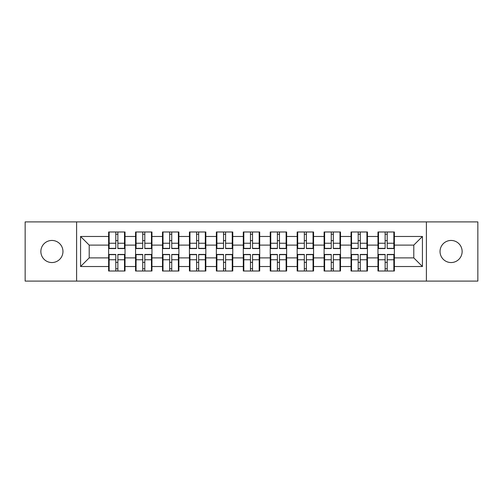 <?xml version="1.0" encoding="UTF-8"?>
<svg xmlns="http://www.w3.org/2000/svg" width="503" height="503" viewBox="0 0 503 503"><rect width="100%" height="100%" fill="white"/><g stroke="black" fill="none" stroke-linecap="round" stroke-linejoin="round"><path stroke-width="0.75" d="M451.09 262.547A11.047 11.047 0 0 1 440.037 251.5A11.047 11.047 0 0 1 451.09 240.453A11.047 11.047 0 0 1 462.138 251.5A11.047 11.047 0 0 1 451.09 262.547M51.91 262.547A11.047 11.047 0 0 1 40.862 251.5A11.047 11.047 0 0 1 51.91 240.453A11.047 11.047 0 0 1 62.963 251.5A11.047 11.047 0 0 1 51.91 262.547M426.399 281.108L477.85 281.108L477.85 221.892L426.399 221.892L426.399 281.108L76.601 281.108L76.601 221.892L25.15 221.892L25.15 281.108L76.601 281.108M394.371 262.465L393.855 262.465M378.489 262.465L377.967 262.465M377.967 240.535L378.489 240.535M393.855 240.535L394.371 240.535M394.371 238.29L393.855 238.29M378.489 238.29L377.967 238.29M377.967 264.71L378.489 264.71M393.855 264.71L394.371 264.71M367.435 262.465L366.92 262.465M351.553 262.465L351.037 262.465M351.037 240.535L351.553 240.535M366.92 240.535L367.435 240.535M367.435 238.29L366.92 238.29M351.553 238.29L351.037 238.29M351.037 264.71L351.553 264.71M366.92 264.71L367.435 264.71M340.506 262.465L339.984 262.465M324.617 262.465L324.102 262.465M324.102 240.535L324.617 240.535M339.984 240.535L340.506 240.535M340.506 238.29L339.984 238.29M324.617 238.29L324.102 238.29M324.102 264.71L324.617 264.71M339.984 264.71L340.506 264.71M313.57 262.465L313.048 262.465M297.688 262.465L297.166 262.465M297.166 240.535L297.688 240.535M313.048 240.535L313.57 240.535M313.57 238.29L313.048 238.29M297.688 238.29L297.166 238.29M297.166 264.71L297.688 264.71M313.048 264.71L313.57 264.71M286.635 262.465L286.119 262.465M270.752 262.465L270.23 262.465M270.23 240.535L270.752 240.535M286.119 240.535L286.635 240.535M286.635 238.29L286.119 238.29M270.752 238.29L270.23 238.29M270.23 264.71L270.752 264.71M286.119 264.71L286.635 264.71M259.699 262.465L259.183 262.465M243.817 262.465L243.301 262.465M243.301 240.535L243.817 240.535M259.183 240.535L259.699 240.535M259.699 238.29L259.183 238.29M243.817 238.29L243.301 238.29M243.301 264.71L243.817 264.71M259.183 264.71L259.699 264.71M232.77 262.465L232.248 262.465M216.881 262.465L216.365 262.465M216.365 240.535L216.881 240.535M232.248 240.535L232.77 240.535M232.77 238.29L232.248 238.29M216.881 238.29L216.365 238.29M216.365 264.71L216.881 264.71M232.248 264.71L232.77 264.71M205.834 262.465L205.312 262.465M189.952 262.465L189.43 262.465M189.43 240.535L189.952 240.535M205.312 240.535L205.834 240.535M205.834 238.29L205.312 238.29M189.952 238.29L189.43 238.29M189.43 264.71L189.952 264.71M205.312 264.71L205.834 264.71M178.898 262.465L178.383 262.465M163.016 262.465L162.494 262.465M162.494 240.535L163.016 240.535M178.383 240.535L178.898 240.535M178.898 238.29L178.383 238.29M163.016 238.29L162.494 238.29M162.494 264.71L163.016 264.71M178.383 264.71L178.898 264.71M151.963 262.465L151.447 262.465M136.08 262.465L135.565 262.465M135.565 240.535L136.08 240.535M151.447 240.535L151.963 240.535M151.963 238.29L151.447 238.29M136.08 238.29L135.565 238.29M135.565 264.71L136.08 264.71M151.447 264.71L151.963 264.71M426.399 221.892L76.601 221.892M413.793 257.888L413.793 245.112L394.371 245.112L394.371 257.888L413.793 257.888L422.426 266.521L422.426 236.479L394.371 236.479L394.371 231.99L377.967 231.99L377.967 245.112L367.435 245.112L367.435 257.888L377.967 257.888L377.967 245.112M422.426 266.521L394.371 266.521L394.371 271.01L377.967 271.01L377.967 266.521L367.435 266.521L367.435 271.01L351.037 271.01L351.037 266.521L340.506 266.521L340.506 271.01L324.102 271.01L324.102 266.521L313.57 266.521L313.57 271.01L297.166 271.01L297.166 266.521L286.635 266.521L286.635 271.01L270.23 271.01L270.23 266.521L259.699 266.521L259.699 271.01L243.301 271.01L243.301 266.521L232.77 266.521L232.77 271.01L216.365 271.01L216.365 266.521L205.834 266.521L205.834 271.01L189.43 271.01L189.43 266.521L178.898 266.521L178.898 271.01L162.494 271.01L162.494 266.521L151.963 266.521L151.963 271.01L135.565 271.01L135.565 266.521L125.033 266.521L125.033 271.01L108.629 271.01L108.629 266.521L80.574 266.521L80.574 236.479L108.629 236.479L108.629 245.112L89.207 245.112L89.207 257.888L108.629 257.888L108.629 245.112M377.967 236.479L367.435 236.479L367.435 231.99L351.037 231.99L351.037 236.479L340.506 236.479L340.506 231.99L324.102 231.99L324.102 236.479L313.57 236.479L313.57 231.99L297.166 231.99L297.166 236.479L286.635 236.479L286.635 231.99L270.23 231.99L270.23 236.479L259.699 236.479L259.699 231.99L243.301 231.99L243.301 236.479L232.77 236.479L232.77 231.99L216.365 231.99L216.365 236.479L205.834 236.479L205.834 231.99L189.43 231.99L189.43 236.479L178.898 236.479L178.898 231.99L162.494 231.99L162.494 236.479L151.963 236.479L151.963 231.99L135.565 231.99L135.565 236.479L125.033 236.479L125.033 231.99L108.629 231.99L108.629 236.479M377.967 257.888L377.967 266.521M367.435 257.888L367.435 266.521M367.435 236.479L367.435 245.112M340.506 257.888L351.037 257.888L351.037 245.112L340.506 245.112L340.506 266.521M351.037 257.888L351.037 266.521M351.037 236.479L351.037 245.112M340.506 236.479L340.506 245.112M313.57 257.888L324.102 257.888L324.102 245.112L313.57 245.112L313.57 266.521M324.102 257.888L324.102 266.521M324.102 236.479L324.102 245.112M313.57 236.479L313.57 245.112M286.635 257.888L297.166 257.888L297.166 245.112L286.635 245.112L286.635 266.521M297.166 257.888L297.166 266.521M297.166 236.479L297.166 245.112M286.635 236.479L286.635 245.112M259.699 257.888L270.23 257.888L270.23 245.112L259.699 245.112L259.699 266.521M270.23 257.888L270.23 266.521M270.23 236.479L270.23 245.112M259.699 236.479L259.699 245.112M232.77 257.888L243.301 257.888L243.301 245.112L232.77 245.112L232.77 266.521M243.301 257.888L243.301 266.521M243.301 236.479L243.301 245.112M232.77 236.479L232.77 245.112M205.834 257.888L216.365 257.888L216.365 245.112L205.834 245.112L205.834 266.521M216.365 257.888L216.365 266.521M216.365 236.479L216.365 245.112M205.834 236.479L205.834 245.112M178.898 257.888L189.43 257.888L189.43 245.112L178.898 245.112L178.898 266.521M189.43 257.888L189.43 266.521M189.43 236.479L189.43 245.112M178.898 236.479L178.898 245.112M151.963 257.888L162.494 257.888L162.494 245.112L151.963 245.112L151.963 266.521M162.494 257.888L162.494 266.521M162.494 236.479L162.494 245.112M151.963 236.479L151.963 245.112M125.033 257.888L135.565 257.888L135.565 245.112L125.033 245.112L125.033 266.521M135.565 257.888L135.565 266.521M135.565 236.479L135.565 245.112M125.033 236.479L125.033 245.112M125.033 262.465L124.511 262.465M109.145 262.465L108.629 262.465M108.629 240.535L109.145 240.535M124.511 240.535L125.033 240.535M125.033 238.29L124.511 238.29M109.145 238.29L108.629 238.29M108.629 264.71L109.145 264.71M124.511 264.71L125.033 264.71M108.629 257.888L108.629 266.521M89.207 257.888L80.574 266.521M80.574 236.479L89.207 245.112M394.371 257.888L394.371 266.521M394.371 236.479L394.371 245.112M422.426 236.479L413.793 245.112M124.511 231.99L124.511 248.564L117.865 248.564L117.865 231.99M115.791 231.99L115.791 248.564L109.145 248.564L109.145 231.99M115.791 234.235L117.865 234.235M117.865 240.623L115.791 240.623M109.145 271.01L109.145 254.436L115.791 254.436L115.791 271.01M117.865 271.01L117.865 254.436L124.511 254.436L124.511 271.01M117.865 268.765L115.791 268.765M115.791 262.377L117.865 262.377M151.447 231.99L151.447 248.564L144.801 248.564L144.801 231.99M142.726 231.99L142.726 248.564L136.08 248.564L136.08 231.99M142.726 234.235L144.801 234.235M144.801 240.623L142.726 240.623M178.383 231.99L178.383 248.564L171.737 248.564L171.737 231.99M169.662 231.99L169.662 248.564L163.016 248.564L163.016 231.99M169.662 234.235L171.737 234.235M171.737 240.623L169.662 240.623M205.312 231.99L205.312 248.564L198.666 248.564L198.666 231.99M196.598 231.99L196.598 248.564L189.952 248.564L189.952 231.99M196.598 234.235L198.666 234.235M198.666 240.623L196.598 240.623M232.248 231.99L232.248 248.564L225.602 248.564L225.602 231.99M223.527 231.99L223.527 248.564L216.881 248.564L216.881 231.99M223.527 234.235L225.602 234.235M225.602 240.623L223.527 240.623M259.183 231.99L259.183 248.564L252.537 248.564L252.537 231.99M250.463 231.99L250.463 248.564L243.817 248.564L243.817 231.99M250.463 234.235L252.537 234.235M252.537 240.623L250.463 240.623M136.08 271.01L136.08 254.436L142.726 254.436L142.726 271.01M144.801 271.01L144.801 254.436L151.447 254.436L151.447 271.01M144.801 268.765L142.726 268.765M142.726 262.377L144.801 262.377M163.016 271.01L163.016 254.436L169.662 254.436L169.662 271.01M171.737 271.01L171.737 254.436L178.383 254.436L178.383 271.01M171.737 268.765L169.662 268.765M169.662 262.377L171.737 262.377M189.952 271.01L189.952 254.436L196.598 254.436L196.598 271.01M198.666 271.01L198.666 254.436L205.312 254.436L205.312 271.01M198.666 268.765L196.598 268.765M196.598 262.377L198.666 262.377M216.881 271.01L216.881 254.436L223.527 254.436L223.527 271.01M225.602 271.01L225.602 254.436L232.248 254.436L232.248 271.01M225.602 268.765L223.527 268.765M223.527 262.377L225.602 262.377M243.817 271.01L243.817 254.436L250.463 254.436L250.463 271.01M252.537 271.01L252.537 254.436L259.183 254.436L259.183 271.01M252.537 268.765L250.463 268.765M250.463 262.377L252.537 262.377M286.119 231.99L286.119 248.564L279.473 248.564L279.473 231.99M277.398 231.99L277.398 248.564L270.752 248.564L270.752 231.99M277.398 234.235L279.473 234.235M279.473 240.623L277.398 240.623M270.752 271.01L270.752 254.436L277.398 254.436L277.398 271.01M279.473 271.01L279.473 254.436L286.119 254.436L286.119 271.01M279.473 268.765L277.398 268.765M277.398 262.377L279.473 262.377M313.048 231.99L313.048 248.564L306.402 248.564L306.402 231.99M304.334 231.99L304.334 248.564L297.688 248.564L297.688 231.99M304.334 234.235L306.402 234.235M306.402 240.623L304.334 240.623M297.688 271.01L297.688 254.436L304.334 254.436L304.334 271.01M306.402 271.01L306.402 254.436L313.048 254.436L313.048 271.01M306.402 268.765L304.334 268.765M304.334 262.377L306.402 262.377M339.984 231.99L339.984 248.564L333.338 248.564L333.338 231.99M331.263 231.99L331.263 248.564L324.617 248.564L324.617 231.99M331.263 234.235L333.338 234.235M333.338 240.623L331.263 240.623M324.617 271.01L324.617 254.436L331.263 254.436L331.263 271.01M333.338 271.01L333.338 254.436L339.984 254.436L339.984 271.01M333.338 268.765L331.263 268.765M331.263 262.377L333.338 262.377M366.92 231.99L366.92 248.564L360.274 248.564L360.274 231.99M358.199 231.99L358.199 248.564L351.553 248.564L351.553 231.99M358.199 234.235L360.274 234.235M360.274 240.623L358.199 240.623M351.553 271.01L351.553 254.436L358.199 254.436L358.199 271.01M360.274 271.01L360.274 254.436L366.92 254.436L366.92 271.01M360.274 268.765L358.199 268.765M358.199 262.377L360.274 262.377M393.855 231.99L393.855 248.564L387.209 248.564L387.209 231.99M385.135 231.99L385.135 248.564L378.489 248.564L378.489 231.99M385.135 234.235L387.209 234.235M387.209 240.623L385.135 240.623M378.489 271.01L378.489 254.436L385.135 254.436L385.135 271.01M387.209 271.01L387.209 254.436L393.855 254.436L393.855 271.01M387.209 268.765L385.135 268.765M385.135 262.377L387.209 262.377M115.791 243.238L109.145 243.238M115.791 248.344L109.145 248.344M124.511 243.238L117.865 243.238M124.511 248.344L117.865 248.344M117.865 259.762L124.511 259.762M117.865 254.656L124.511 254.656M109.145 259.762L115.791 259.762M109.145 254.656L115.791 254.656M142.726 243.238L136.08 243.238M142.726 248.344L136.08 248.344M151.447 243.238L144.801 243.238M151.447 248.344L144.801 248.344M169.662 243.238L163.016 243.238M169.662 248.344L163.016 248.344M178.383 243.238L171.737 243.238M178.383 248.344L171.737 248.344M196.598 243.238L189.952 243.238M196.598 248.344L189.952 248.344M205.312 243.238L198.666 243.238M205.312 248.344L198.666 248.344M223.527 243.238L216.881 243.238M223.527 248.344L216.881 248.344M232.248 243.238L225.602 243.238M232.248 248.344L225.602 248.344M250.463 243.238L243.817 243.238M250.463 248.344L243.817 248.344M259.183 243.238L252.537 243.238M259.183 248.344L252.537 248.344M144.801 259.762L151.447 259.762M144.801 254.656L151.447 254.656M136.08 259.762L142.726 259.762M136.08 254.656L142.726 254.656M171.737 259.762L178.383 259.762M171.737 254.656L178.383 254.656M163.016 259.762L169.662 259.762M163.016 254.656L169.662 254.656M198.666 259.762L205.312 259.762M198.666 254.656L205.312 254.656M189.952 259.762L196.598 259.762M189.952 254.656L196.598 254.656M225.602 259.762L232.248 259.762M225.602 254.656L232.248 254.656M216.881 259.762L223.527 259.762M216.881 254.656L223.527 254.656M252.537 259.762L259.183 259.762M252.537 254.656L259.183 254.656M243.817 259.762L250.463 259.762M243.817 254.656L250.463 254.656M277.398 243.238L270.752 243.238M277.398 248.344L270.752 248.344M286.119 243.238L279.473 243.238M286.119 248.344L279.473 248.344M279.473 259.762L286.119 259.762M279.473 254.656L286.119 254.656M270.752 259.762L277.398 259.762M270.752 254.656L277.398 254.656M304.334 243.238L297.688 243.238M304.334 248.344L297.688 248.344M313.048 243.238L306.402 243.238M313.048 248.344L306.402 248.344M306.402 259.762L313.048 259.762M306.402 254.656L313.048 254.656M297.688 259.762L304.334 259.762M297.688 254.656L304.334 254.656M331.263 243.238L324.617 243.238M331.263 248.344L324.617 248.344M339.984 243.238L333.338 243.238M339.984 248.344L333.338 248.344M333.338 259.762L339.984 259.762M333.338 254.656L339.984 254.656M324.617 259.762L331.263 259.762M324.617 254.656L331.263 254.656M358.199 243.238L351.553 243.238M358.199 248.344L351.553 248.344M366.92 243.238L360.274 243.238M366.92 248.344L360.274 248.344M360.274 259.762L366.92 259.762M360.274 254.656L366.92 254.656M351.553 259.762L358.199 259.762M351.553 254.656L358.199 254.656M385.135 243.238L378.489 243.238M385.135 248.344L378.489 248.344M393.855 243.238L387.209 243.238M393.855 248.344L387.209 248.344M387.209 259.762L393.855 259.762M387.209 254.656L393.855 254.656M378.489 259.762L385.135 259.762M378.489 254.656L385.135 254.656"/></g></svg>
